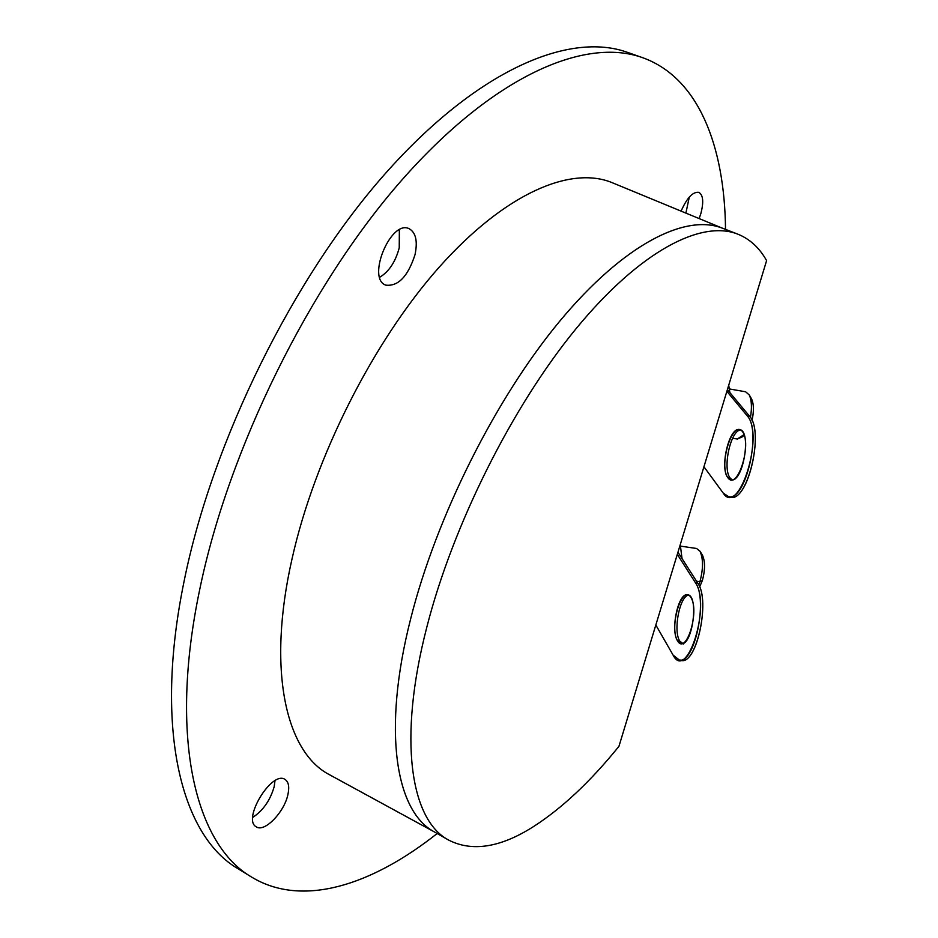 <?xml version="1.0" encoding="UTF-8"?>
<svg xmlns="http://www.w3.org/2000/svg" width="938" height="938" viewBox="0 0 938 938"><rect width="100%" height="100%" fill="white"/><g stroke="black" fill="none" stroke-linecap="round" stroke-linejoin="round"><path stroke-width="1.41" d="M448.528 840.026L434.188 831.795C395.73 811.37 382.036 731.159 410.668 618.81C436.299 516.744 495.651 398.474 559.458 321.535C623.418 244.501 685.103 213.454 722.307 228.145L737.725 234.113C749.802 238.956 759.428 247.796 766.604 260.612L618.951 746.32C590.448 781.589 561.885 808.392 533.276 826.741C500.306 847.647 472.049 852.067 448.528 840.026C410.656 819.941 397.665 739.848 426.802 627.229C452.878 524.893 512.453 406.084 576.108 328.64C639.915 251.103 701.096 219.644 737.725 234.113M725.52 229.388C724.664 146.011 698.54 77.713 642.6 57.675L627.616 52.399C569.554 31.388 477.7 69.412 385.377 173.495C293.289 277.355 212.246 441.188 184.047 581.478C153.422 730.491 181.866 836.239 237.994 868.705L251.525 877.03C302.282 907.925 371.811 885.273 437.178 833.507M642.6 57.675C585.218 36.899 493.951 75.415 401.757 180.166C309.798 284.695 228.403 449.314 199.63 589.955C168.383 739.367 196.042 844.974 251.525 877.03M415.053 254.573C407.983 276.417 398.216 286.606 385.753 285.129C366.359 278.539 390.841 219.269 409.144 228.708C415.815 232.472 417.785 241.101 415.053 254.573M722.835 228.356L612.291 182.722C570.937 165.463 505.125 193.134 439.242 267.131C373.5 341.057 314.781 456.994 292.105 558.544C266.58 670.682 286.055 752.569 329.684 774.823L434.681 832.076M287.884 794.697C284.237 812.285 264.457 832.686 256.332 826.87C241.711 819.742 271.973 769.992 285.046 779.443C288.634 781.858 289.572 786.947 287.884 794.697M681.105 211.12C686.968 197.824 692.889 191.563 698.833 192.36C703.172 194.952 703.852 201.987 700.885 213.454L699.15 218.577M399.354 229.81L399.236 247.843C395.461 261.913 388.942 271.715 379.702 277.273M274.986 780.733L274.189 786.665C270.25 800.313 263.097 810.573 252.732 817.432M689.289 197.097L685.889 213.102M723.257 228.532C686.276 213.055 624.52 243.528 560.267 320.55C496.167 397.478 436.405 516.287 410.668 618.81C381.801 732.074 395.977 812.543 435.091 832.299M655.826 625.001L673.085 655.076L655.826 625.001L673.085 655.076L679.346 660.059C694.589 663.87 708.108 599.663 695.468 582.791L697.755 583.119C710.429 599.992 696.911 664.163 681.621 660.352L679.346 660.059M677.951 552.212L697.755 583.119C711.027 600.859 695.656 667.903 680.308 660.059C695.656 667.903 711.027 600.859 697.755 583.119L677.951 552.212L697.755 583.119L695.468 582.791L697.755 583.119M677.306 554.346L695.468 582.791C711.321 605.127 686.874 682.653 673.085 655.076C686.874 682.653 711.321 605.127 695.468 582.791L677.306 554.346L695.468 582.791M688.644 595.149C679.675 595.865 672.933 630.911 679.769 641.1L677.506 640.795C686.03 655.955 699.924 611.541 690.931 597.424C682.184 583.342 668.946 626.572 677.506 640.795C686.03 655.955 699.924 611.541 690.931 597.424C682.184 583.342 668.946 626.572 677.506 640.795L681.199 643.691C692.678 646.106 699.209 594.68 687.425 594.786C678.268 592.699 670.271 630.008 677.506 640.795L679.769 641.1C672.933 630.911 679.675 595.865 688.644 595.149C679.675 595.865 672.933 630.911 679.769 641.1L683.474 643.996M682.032 558.579L680.261 544.626M680.449 546.115L696.571 548.484L700.006 551.251C703.348 558.825 703.312 568.979 699.912 581.712L698.775 584.949M702.105 554.604C705.235 560.701 705.329 569.331 702.386 580.493L699.912 581.712L696.535 581.232L699.912 581.712L702.386 580.493C705.329 569.331 705.235 560.701 702.105 554.604L702.445 555.155C705.235 561.463 705.224 569.905 702.386 580.493L699.642 586.907M703.934 466.772L723.233 493.095L703.934 466.772L723.233 493.095L728.627 496.706C745.581 501.513 761.996 430.659 747.164 415.769L749.509 416.167C764.388 431.058 747.961 501.889 730.96 497.07L728.627 496.706M727.384 389.61L749.509 416.167C765.021 431.82 746.578 505.641 729.635 496.753C746.578 505.641 765.021 431.82 749.509 416.167L727.384 389.61L749.509 416.167L747.164 415.769L749.509 416.167M726.868 391.334L747.164 415.769C764.904 434.634 738.698 517.741 723.233 493.095C738.698 517.741 764.904 434.634 747.164 415.769L726.868 391.334L747.164 415.769M740.598 429.967C730.479 430.308 722.237 469.047 730.28 478.192L727.958 477.829C737.491 491.149 752.382 443.58 742.321 431.421C732.519 419.263 718.379 465.447 727.958 477.829C737.491 491.149 752.382 443.58 742.321 431.421C732.519 419.263 718.379 465.447 727.958 477.829L731.124 479.916C743.283 482.906 751.971 429.979 739.367 429.569C729.143 426.954 719.469 468.144 727.958 477.829L730.28 478.192C722.237 469.047 730.479 430.308 740.598 429.967C730.479 430.308 722.237 469.047 730.28 478.192L732.215 479.893M729.846 392.576L728.72 385.213M744.045 434.599L742.017 437.038L737.28 439.019L744.045 434.599L737.28 439.019M729.295 388.93L745.616 391.779L749.286 394.992C751.69 400.245 752.077 407.713 750.447 417.433M751.232 398.369L751.631 399.049C753.871 404.172 754.011 411.29 752.03 420.412C754.117 410.645 753.847 403.293 751.232 398.369C753.847 403.293 754.117 410.645 752.03 420.412M679.769 641.1L682.254 643.632L679.769 641.1M702.445 555.155L700.006 551.251M732.625 438.245L737.444 439.043M751.631 399.049L749.286 394.992M744.244 435.162L742.017 437.038"/></g></svg>
